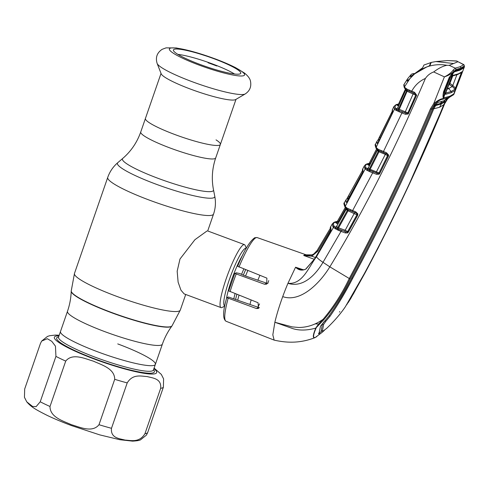 <?xml version="1.0" encoding="UTF-8"?>
<svg xmlns="http://www.w3.org/2000/svg" width="489" height="489" viewBox="0 0 489 489"><rect width="100%" height="100%" fill="white"/><g stroke="black" fill="none" stroke-linecap="round" stroke-linejoin="round"><path stroke-width="0.73" d="M155.38 364.378L162.379 344.158A50.208 7.115 19.1 0 1 105.123 331.762A50.208 7.115 19.1 0 1 67.488 311.304L58.552 337.11A50.208 7.115 19.1 0 0 96.186 357.575A50.208 7.115 19.1 0 0 153.442 369.965L155.38 364.378A50.208 7.115 -160.9 0 1 98.118 351.982A50.208 7.115 -160.9 0 1 60.489 331.524A50.208 7.115 19.1 0 0 98.118 351.982A50.208 7.115 19.1 0 0 155.38 364.378A50.208 7.115 19.1 0 0 117.745 343.914M122.776 158.399L117.788 162.666A51.492 7.298 19.1 0 0 156.015 184.17A51.492 7.298 19.1 0 0 214.769 196.254L213.491 189.811A48.166 6.822 19.1 0 1 158.534 178.509A48.166 6.822 19.1 0 1 122.776 158.399C131.046 151.272 137.036 142.464 140.746 131.975A39.664 5.617 19.1 0 0 170.472 148.143A39.664 5.617 19.1 0 0 215.704 157.935L220.38 144.432A39.664 5.617 -160.9 0 1 175.148 134.64A39.664 5.617 -160.9 0 1 145.422 118.472A39.664 5.617 19.1 0 0 175.148 134.64A39.664 5.617 19.1 0 0 220.38 144.432A39.664 5.617 19.1 0 0 216.034 139.878M268.748 280.588A33.594 5.269 -69.6 0 1 267.819 283.369M259.525 303.871A33.594 5.269 -69.6 0 1 257.819 307.306M222.061 307.447A33.594 5.269 -69.6 0 1 221.957 307.502A33.594 5.269 -69.6 0 1 221.853 307.544A33.594 5.269 -69.6 0 1 221.022 307.612A33.594 5.269 -69.6 0 1 226.969 276.554A33.594 5.269 -69.6 0 1 243.62 244.689A33.594 5.269 -69.6 0 1 244.445 244.628A33.594 5.269 -69.6 0 1 245.081 245.319L246.334 248.155M206.926 231.046L194.922 239.696L179.976 259.048L177.171 271.212L178.118 282.159L180.961 290.185L184.139 293.889L221.022 307.612M237.697 300.252A33.594 5.269 -69.6 0 1 239.005 295.222M245.545 276.022A33.594 5.269 -69.6 0 1 247.801 270.564M249.958 304.549A33.594 5.269 -69.6 0 1 251.138 300.001M257.844 280.307A33.594 5.269 -69.6 0 1 259.891 275.356M214.048 58.753A35.63 5.049 -160.9 0 1 240.735 73.326A35.63 5.049 -160.9 0 1 200.123 64.475A35.63 5.049 -160.9 0 1 173.399 50.012A35.63 5.049 -160.9 0 1 214.048 58.753M245.185 93.961L235.606 99.579A39.664 5.617 -160.9 0 1 190.869 89.242A39.664 5.617 -160.9 0 1 161.193 73.808L157.146 63.472A46.926 6.65 -160.9 0 0 192.25 81.736A46.926 6.65 -160.9 0 0 245.185 93.961C249.8 90.936 251.566 86.651 250.466 81.113C249.946 78.546 247.935 75.844 244.433 73.008L235.698 67.72C229.879 64.756 222.929 61.767 214.848 58.753L190.539 50.978L176.291 47.953L166.077 47.861L162.116 49.34C156.975 52.818 155.319 57.531 157.146 63.472M177.868 54.383A35.184 4.982 -160.9 0 1 212.214 63.833A35.184 4.982 -160.9 0 1 234.512 73.998M71.351 424.678C63.301 420.992 49.994 417.337 50 406.493L65.715 361.096C72.415 352.716 84.89 358.694 93.356 361.139C101.406 364.825 114.713 368.474 114.707 379.317L98.992 424.715C92.293 433.101 79.817 427.123 71.351 424.678M40.22 401.793L36.107 406.64L32.567 406.451L26.748 401.836L24.45 397.306L24.682 388.999L40.398 343.602L41.632 341.102L47.286 338.706L51.767 341.316L55.453 346.169L55.935 356.395L40.22 401.793A65.33 9.254 19.1 0 0 50 406.493M144.94 433.725L160.661 388.333C161.718 378.364 152.525 378.083 147.085 376.548C141.217 376.261 132.874 373.627 127.207 382.905L111.486 428.297C110.422 438.266 119.616 438.547 125.056 440.082C130.924 440.369 139.267 443.01 144.94 433.725A65.33 9.254 19.1 0 0 147.654 432.612L163.375 387.215L163.601 378.889L161.303 374.385L154.09 368.095M26.754 401.83C31.1 406.909 35.043 409.269 47.317 415.448C54.45 418.859 62.574 422.258 71.681 425.65L99.768 434.886L119.823 439.715L132.586 441.139C137.128 440.864 139.805 440.406 140.612 439.764L146.419 435.112L147.654 432.612M217.434 65.844L216.584 65.929A37.39 5.3 -160.9 0 0 213.913 64.896L210.893 63.778A37.39 5.3 -160.9 0 0 208.131 62.788L207.831 62.25M369.091 163.528L368.113 163.754A1.119 1.088 -105.9 0 0 367.465 163.729L365.754 164.445A1.119 1.1 -120.9 0 0 365.35 164.872M364.727 168.363L364.372 165.826L365.754 164.445A1.119 1.1 -120.9 0 1 366.671 164.347C365.362 165.141 365.161 166.291 366.059 167.794A1.119 1.094 149.1 0 0 364.727 168.363L366.646 170.123A1.119 0.911 -60.5 0 1 367.832 169.42L377.27 173.253L370.57 170.728A1.119 0.581 -67 0 0 369.666 171.627L368.645 171.107A1.119 0.685 -59 0 1 369.586 170.306L370.142 169.286L379.085 172.984L387.801 155.147L387.031 154.108L381.377 151.694A1.119 0.501 114.3 0 1 381.298 151.676L383.37 152.55M366.059 167.794L367.832 169.42L367.019 168.412L367.771 168.283M368.645 171.107L367.312 170.447A1.119 0.844 -70.7 0 1 368.229 169.659A1.119 1.076 -43.4 0 0 369.342 169.023L378.217 151.468L377.355 150.209L377.202 150.575M367.312 170.447L366.646 170.123M398.456 104.163L396.848 104.622C394.971 105.422 394.629 106.73 395.821 108.534L396.927 109.414A1.119 0.947 120.9 0 0 395.693 110.135L394.464 109.151L376.12 147.409A1.119 1.088 146.7 0 0 376.175 148.485C375.087 145.655 374.855 144.243 375.491 144.255L376.499 147.819A1.119 1.039 131.3 0 0 376.713 149.084L378.015 150.215A1.119 0.813 136.9 0 0 378.034 150.233L379.164 150.832L378.981 151.798L378.217 151.468A1.119 1.076 -40 0 0 378.095 150.294L378.034 150.233M376.499 147.819L378.034 149.145A1.119 0.813 136.9 0 0 378.015 150.215L378.058 150.251M377.459 149.695A1.119 1.088 -31.9 0 1 377.343 150.282L368.351 167.837L369.342 169.023L370.142 169.286L378.981 151.798L385.308 154.371L385.503 153.43M377.178 150.624L368.944 166.804M380.405 151.284L379.164 150.832A1.119 0.746 101.1 0 1 378.932 149.628L381.261 150.545A1.119 0.501 114.3 0 0 381.298 151.676L380.558 151.352M378.034 149.145L378.932 149.628M381.261 150.545L386.457 152.733L386.365 153.766M386.457 152.733L388.608 155.031L387.801 155.147A1.119 1.07 -42.3 0 1 387.691 155.716L385.308 154.371L375.998 172.715M388.608 155.031L388.419 156.199L379.776 173.436L379.085 172.984L378.688 173.363L377.27 173.253L376.64 174.31L372.679 172.862L373.309 171.804M387.691 155.716L379.048 172.941A1.119 1.07 -45.6 0 1 378.688 173.363L379.024 174.243L376.64 174.31M368.474 168.399L368.351 167.837A1.119 1.088 -34.9 0 1 367.019 168.412M377.331 149.591L370.112 163.613L370.491 163.748M370.112 163.613L368.865 165.404L367.496 164.524A1.119 1.1 -119 0 0 368.382 164.451A1.119 1.1 -119 0 0 368.388 164.451A1.119 1.1 -119 0 0 368.822 164.004L369.366 163.002L370.112 163.613M369.366 163.002L376.591 148.968L369.354 163.014M369.274 164.084L369.311 164.072A1.119 1.088 -107.1 0 0 369.947 163.54L368.388 164.451M368.822 164.004L368.865 165.404L369.519 165.643M367.496 164.524L368.639 164.053A1.119 1.088 -107.1 0 0 368.761 164.09M361.982 174.249L362.991 172.122C362.373 170.251 362.306 169.151 362.795 168.827L362.997 171.113L361.982 174.249L348.07 200.233C347.104 201.871 346.475 202.58 346.194 202.354L346.01 199.793L344.354 202.764L345.21 206.419L347.135 208.161L352.636 210.57L372.679 172.862L369.666 171.627M345.442 207.752A1.119 1.082 143.8 0 1 345.21 206.419L365.161 169.011A1.119 1.088 143 0 1 366.493 168.436M346.01 199.793L347.049 198.65A1.119 1.1 -126.1 0 1 348.052 198.497L347.318 201.376M346.738 198.999L362.557 170.398M348.07 200.233L346.848 201.914L347.6 201.859M346.988 201.78A1.119 1.094 153.2 0 0 346.194 202.354M362.856 171.847L349.384 196.737L349.855 196.908M348.834 198.778L348.052 198.497L349.384 196.737L348.651 196.101M362.997 171.113A1.119 1.1 152.2 0 0 362.917 171.945M345.411 206.651A1.119 1.057 134.5 0 0 345.576 207.917L347.104 209.249A1.119 0.807 136.5 0 0 347.111 209.261L347.123 209.274A1.119 1.07 -42.2 0 1 347.135 209.286L347.135 209.286A1.119 1.07 -42.2 0 1 347.269 210.521L346.255 209.261L346.206 208.125M347.135 208.161A1.119 0.807 136.5 0 0 347.104 209.249L348.254 209.86L348.064 210.814L347.269 210.521L337.752 227.611L345.246 230.258L347.722 231.639L356.976 214.873L348.064 210.814L338.021 228.876L345.882 231.859L347.251 232.018L347.722 231.639L348.388 232.128L347.52 232.953L347.251 232.018A1.119 1.064 132.6 0 0 347.661 231.584L356.927 214.818A1.119 1.064 -44.2 0 0 357.043 214.121L356.279 213.186L350.485 210.722A1.119 0.495 114.2 0 1 350.405 210.704L352.532 211.596M346.383 208.601A1.119 1.088 -34.6 0 1 346.255 209.261L336.615 226.358L337.752 227.611A1.119 1.07 134.5 0 1 336.628 228.21L338.021 228.876A1.119 0.666 -60.4 0 0 337.098 229.683L333.443 227.495L332.899 226.78L332.386 223.803L330.674 226.755L331.016 229.457A1.119 1.094 148.5 0 0 330.937 230.362M354.739 212.501L344.617 231.328L338.944 229.262A1.119 0.568 -67.2 0 0 338.052 230.16L337.098 229.683M350.381 209.567A1.119 0.495 114.2 0 0 350.405 210.704L348.254 209.86A1.119 0.74 101 0 1 348.027 208.638M355.589 212.849L355.729 211.823L352.636 210.57L352.496 211.596L355.552 212.813M357.655 215.356L356.976 214.873L357.043 214.121L357.844 213.901L357.655 215.356L348.388 232.128M347.52 232.953L345.252 232.929L345.882 231.859L344.617 231.328M345.252 232.929L341.016 231.389L341.64 230.313M338.052 230.16L341.016 231.389L322.997 262.324C315.863 274.506 303.113 288.186 287.96 283.302C302.697 284.806 308.92 266.536 316.487 256.756L333.443 227.495A1.119 1.082 -40 0 1 334.757 226.945L336.628 228.21A1.119 0.825 -69.6 0 0 335.692 228.993M448.248 98.216L444.159 100.679L437.93 102.476L435.033 104.927L432.698 108.968L431.451 109.12C406.879 167.067 379.788 223.632 350.179 278.828C343.058 293.785 334.28 307.41 323.846 319.696L323.131 319.262C333.474 307.006 342.184 293.424 349.268 278.51L329.843 266.841C320.106 282.868 300.576 302.929 282.721 296.615A45.544 7.139 110.4 0 1 287.96 283.302L295.57 267.22L303.657 269.855M331.016 229.457L329.947 232.605L316.224 256.187L314.25 259.292L305.949 269.029C302.184 270.906 298.73 270.307 295.582 267.226L295.57 267.22M305.949 269.029L305.918 268.871C305.723 269.329 304.635 269.671 302.66 269.897L300.619 269.506M295.582 267.226L300.564 269.488M338.095 230.05L341.071 231.23M330.601 229.732L317.838 251.163L311.793 256.199L303.852 255.545L311.627 255.075L313.773 253.993L317.129 250.484L330.338 228.302M314.244 259.274L303.852 255.533M303.693 255.509L304.781 254.83L311.841 254.885L313.773 253.993M311.627 255.075L311.793 256.199L315.387 257.483M337.251 221.535L334.678 222.391C333.217 223.253 333.064 224.537 334.213 226.242L334.757 226.945M335.124 228.711A1.119 0.886 -61.5 0 1 336.285 228.008L335.307 226.902A1.119 1.088 142.2 0 0 336.615 226.358L336.634 226.847L335.307 226.902M356.86 213.711L357.538 213.974M338.064 223.876L336.884 223.455L336.854 222.177L337.526 221.071L338.26 221.713L336.884 223.455L335.595 222.605L336.897 222.11M345.931 208.235L338.26 221.713L339.115 222.012M337.538 221.059L345.246 207.525L337.526 221.071M336.829 222.226A1.119 1.1 61.3 0 1 335.595 222.605M305.821 254.732L309.934 255.276L305.827 254.738M259.488 307.764L228.418 297L226.755 297.709C222.825 311.053 222.593 318.901 226.046 321.249L274.14 340.112L272.825 334.837L274.861 322.269C276.682 314.574 279.305 306.022 282.721 296.615M226.798 297.667L256.377 308.504L258.492 308.48L258.051 302.734L228.711 290.912L234.793 273.418L264.463 284.213L266.676 284.152L266.896 278.131L237.642 266.279C244.005 250.668 249.726 241.144 254.8 237.709L257.165 237.587A44.627 6.999 110.4 0 0 256.083 237.678A44.627 6.999 110.4 0 0 238.974 267.067M283.235 324.702L282.923 325.173M267.666 283.516L244.268 275.576L239.72 273.534L236.297 272.801L234.793 273.418M323.846 319.696L315.766 328.119C312.795 335.203 312.538 338.382 314.995 337.642L314.94 337.667C307.777 340.466 300.442 341.964 292.935 342.159C287.104 342.306 280.894 341.64 274.317 340.161L274.14 340.112M321.371 320.484L322.147 320.332M339.849 311.585L339.39 312.068M350.699 298.614L365.191 272.654C394.476 217.593 420.98 161.266 444.697 103.674L447.606 98.894M448.23 98.24L446.506 100.208L444.25 104.169L406.842 189.463L378.021 248.259L353.229 294.256M444.226 104.224C420.65 161.871 394.171 218.18 364.782 273.149L346.719 304.757M324.586 330.13L322.324 332.214L319.885 333.865L318.907 333.981L320.454 326.23L328.626 316.383C337.19 304.494 344.818 291.902 351.505 278.608C381.224 223.504 408.284 166.957 432.698 108.968M316.132 328.021C313.094 335.057 312.795 338.217 315.24 337.508L322.324 332.214M318.492 333.474L322.098 330.943M439.672 107.232A18.668 18.246 67.7 0 1 441.451 103.857L445.363 101.578L444.293 101.174L444.678 101.315L440.393 103.442L434.623 105.153L435.638 105.575L433.774 108.802L439.672 107.232L443.755 104.701C420.314 162.379 393.859 218.656 364.384 273.547L345.332 306.799C340.552 313.84 334.323 321.035 326.652 328.394L323.253 330.931L322.379 331.047L323.614 324.439L325.876 321.23L324.763 320.827M433.774 108.802C409.501 166.822 382.459 223.345 352.655 278.369C345.906 291.548 338.382 304.152 330.081 316.187L325.876 321.23M323.907 321.768L322.428 324.018L321.181 330.625L322.379 331.047M435.014 106.351L434.043 105.807M441.83 101.504A19.786 19.34 67.7 0 0 440.393 103.442L441.451 103.857L435.638 105.575M445.363 101.578L443.755 104.701M444.47 101.241L445.088 100.269M314.94 337.667L316.854 336.536M315.766 328.119C317.422 325.46 319.873 322.508 323.131 319.262C315.607 324.659 307.489 327.398 298.791 327.483L292.122 326.884L274.861 322.269L292.819 328.62C299.384 330.674 307.037 330.509 315.766 328.119M350.179 278.828L349.268 278.51C378.865 223.32 405.931 166.749 430.461 108.809L433.719 103.674C437.618 100.441 440.766 98.76 443.156 98.631L443.444 98.576A1.119 1.076 -101 0 1 442.881 99.169L442.6 99.224C440.491 99.511 437.802 101.192 434.525 104.273L431.451 109.12L430.461 108.809M447.508 99.01L449.617 97.195L442.881 99.169A1.119 1.112 24.2 0 0 443.45 97.659M443.541 97.476L443.994 97.384M443.175 99.212L443.541 97.482M449.36 96.431A1.119 1.094 67.7 0 1 448.743 97.58A18.668 18.246 67.7 0 0 444.159 100.679M453.798 93.894A1.119 0.984 60.1 0 1 453.248 94.909M453.389 94.829A1.119 1.106 46.6 0 0 453.816 94.31L454.299 93.326L453.364 94.799M318.773 324.011L315.277 323.871M434.525 104.273L433.719 103.674L444.397 76.871L433.694 71.944C430.228 73.24 427.472 75.398 425.418 78.411C395.185 149.023 363.327 211.835 329.843 266.841L322.997 262.324A11.198 1.919 -148.7 0 1 316.487 256.756L316.218 256.132L314.305 259.213M464.226 67.409L464.214 66.113L460.638 68.136L455.827 69.56L454.079 71.388M453.285 69.988L453.926 71.18C451.983 73.466 448.871 75.349 444.593 76.816L444.587 76.797C448.554 74.799 451.457 72.531 453.285 69.988L455.283 68.148L460.076 66.73L463.878 64.658L456.488 60.96L447.49 60.575L457.099 61.113M453.071 72.176L449.177 77.574L443.596 91.724C442.924 94.683 442.832 96.834 443.334 98.191L442.6 99.224M443.334 98.191L443.223 97.109M446.928 65.294L449.202 65.33L453.609 63.521L435.901 61.559L431.225 62.421L429.953 65.538L427.667 66.626C433.987 64.603 440.406 64.163 446.928 65.294C442.985 66.046 438.572 68.258 433.694 71.944M404.434 87.983L405.143 88.802A1.119 1.033 130.1 0 1 404.91 87.543L404.421 86.999A1.119 1.094 152.1 0 0 404.434 87.983C403.731 85.636 403.633 84.414 404.14 84.322L404.421 86.999L409.861 78.662C413.914 73.943 418.81 70.361 424.544 67.928L427.667 66.626M453.609 63.521L458.016 61.706L463.645 64.707A1.119 1.1 -128.2 0 1 464.214 66.113M454.134 71.376L459.66 69.738L463.774 67.384M459.452 69.793L464.122 66.907L464.165 67.592L464.458 66.687L463.878 64.658M454.886 70.703L460.277 69.102M464.458 66.693L463.358 67.953L464.122 66.907M455.827 69.56A1.119 1.082 -101.6 0 0 455.283 68.148L449.202 65.33M454.134 93.375L454.104 93.766M395.821 108.534A1.119 1.094 146.9 0 0 394.464 109.151L393.938 106.461L396.072 104.64A1.119 1.094 -112.3 0 1 396.848 104.622M397.135 108.485L397.673 107.941A1.119 1.094 -31.2 0 1 396.316 108.552L397.41 109.707A1.119 0.862 107.1 0 0 396.524 110.526L395.693 110.135M405.913 89.444A1.119 1.094 -27.2 0 1 405.815 89.915L397.673 107.941L399.256 109.328L398.706 110.343L402.539 111.908L401.897 112.971L396.524 110.526M408.792 90.948L407.441 90.447L399.256 109.328L407.96 112.898A1.119 1.076 -42.9 0 1 407.722 113.246L415.833 94.945A1.119 1.076 -39.2 0 1 415.754 95.208L406.524 91.027L398.486 109.035A1.119 1.082 -40.4 0 1 397.41 109.707L398.706 110.343A1.119 0.709 123.5 0 0 397.753 111.144M413.541 92.959L404.904 112.702L399.88 110.856A1.119 0.587 113.1 0 0 398.963 111.773M402.539 111.908L406.139 113.228L407.722 113.246L408.181 114.023L405.497 114.292L401.897 112.971L383.468 151.511L383.327 152.544L387.031 154.114M405.497 114.292L406.139 113.228L404.904 112.702M415.754 95.208L407.96 112.898M416.622 95.098L415.833 94.945L414.397 93.307L414.519 92.287L416.622 95.098L416.481 95.624L408.181 114.023M396.316 108.552L397.056 108.448M398.162 106.981L397.624 107.983M406.408 89.952L406.347 89.878A1.119 1.082 -36.6 0 1 406.524 91.027L405.827 89.848L398.156 106.95M399.171 104.738L398.382 105.997L396.934 105.08A1.119 1.1 -119.4 0 0 398.223 104.628L398.064 104.615A1.119 1.088 -106.8 0 0 398.205 104.658M398.559 106.064L398.242 104.573L398.724 103.601L399.446 104.133M398.737 103.589L405.436 89.047L398.737 103.589M404.91 87.543L407.19 89.249A1.119 0.758 100.8 0 0 407.441 90.447L406.347 89.878M406.292 88.76A1.119 0.819 137.7 0 0 406.273 89.805L406.273 89.805A1.119 0.819 137.7 0 0 406.304 89.835M407.19 89.249L409.44 90.129A1.119 0.52 114.5 0 0 409.495 91.26L409.495 91.26A1.119 0.52 114.5 0 0 409.58 91.284L411.683 92.189L411.762 91.162L414.519 92.287M409.44 90.129L411.762 91.162C414.923 85.3 419.476 81.052 425.418 78.411M414.44 93.313L411.683 92.189M415.766 95.214L416.481 95.624M407.979 112.916L408.682 113.344M409.122 79.511L407.16 81.143L407.19 79.426L404.537 83.607M404.14 84.322L407.196 79.42M379.776 173.436L379.024 174.243M355.729 211.823L357.844 213.901M391.628 114.567L392.569 112.293C392.16 110.679 392.135 109.75 392.496 109.512L392.588 111.4L391.628 114.567L378.804 141.193C377.918 142.867 377.349 143.601 377.105 143.387L377.013 141.229L375.491 144.255M385.827 126.743L380.216 138.1L379.452 137.519L392.319 111.131M377.013 141.229L377.997 140.074A1.119 1.106 52.6 0 1 379.018 139.909L378.235 142.189M380.295 138.13L379.018 139.909L379.36 140.031M392.52 112.146A1.119 1.1 -23.4 0 1 392.588 111.4M378.804 141.193L377.808 142.874M377.105 143.387A1.119 1.1 -23.2 0 1 377.808 142.806M379.482 173.864L378.718 173.564M410.46 76.663L422.637 67.782L423.932 65.031L431.182 62.476M448.878 84.921L449.898 83.393L452.741 75.954M444.574 92.397L443.688 92.659M443.34 96.48L443.945 97.201M454.654 92.354L463.719 68.692L453.768 93.931L449.996 96.174L444.422 97.769L443.908 96.773L444.739 91.926L444.043 91.602M457.93 74.407L452.252 76.064L451.812 77.323L453.01 75.392L458.548 73.772L462.417 71.528L455.216 90.343A1.119 1.106 -132.7 0 0 455.021 89.212L452.301 86.467A1.119 0.446 135.3 0 1 452.82 85.422L455.479 88.106L461.237 73.05L460.271 73.252M456.879 74.799L452.82 85.422L449.923 83.399L449.336 84.566L452.294 86.461L448.7 88.558L451.176 91.522L455.021 89.212L455.479 88.106L456.2 88.209M455.216 90.343L451.365 92.659L445.656 94.279L445.87 92.458L451.812 77.323M449.605 77.482L450.296 77.8L453.242 73.002L443.908 96.773M450.296 77.8L444.739 91.926M463.719 68.692L463.688 68.02L462.625 68.209L463.719 68.008L459.868 70.214L456.426 70.819M453.242 73.002L454.507 71.797L453.572 71.962M454.507 71.797L459.868 70.214M424.562 67.922L414.58 73.9L409.684 78.87M424.452 67.879L429.703 65.752M414.58 73.9L426.921 66.877M430.785 62.531L429.507 65.679M409.617 78.845L407.325 80.954L407.594 78.784L411.066 74.603L410.43 76.669M411.066 74.603L411.94 73.937L413.957 73.503M447.227 89.108L448.7 88.558L447.796 87.665M445.479 93.13L451.176 91.522L451.365 92.659M452.301 86.467A1.119 0.446 135.3 0 1 452.832 85.434M461.964 73.148L461.237 73.05L461.592 72.213M445.613 93.35A1.119 1.076 80 0 1 445.656 94.279M452.447 76.003A1.119 1.076 -102.7 0 0 453.01 75.392M462.417 71.528A1.119 1.106 51.1 0 1 462.081 71.987L461.628 72.201M67.488 311.304C69.744 304.775 70.984 298.082 71.217 291.218A53.307 7.555 19.1 0 0 111.235 312.618A53.307 7.555 19.1 0 0 171.871 326.071L172.024 325.863A53.387 7.561 19.1 0 1 111.303 312.385A53.387 7.561 19.1 0 1 71.229 290.955L74.475 273.437A55.997 7.934 19.1 0 0 116.443 296.261A55.997 7.934 19.1 0 0 180.3 310.081L172.024 325.863M74.475 273.437L107.727 177.421A55.997 7.934 19.1 0 0 149.695 200.245A55.997 7.934 19.1 0 0 213.552 214.066C215.539 208.228 215.942 202.293 214.769 196.254M235.594 299.519A30.74 4.823 -69.6 0 1 236.853 294.372M243.369 275.075A30.74 4.823 -69.6 0 1 245.619 269.702M233.809 298.889A29.866 4.682 -69.6 0 1 235.056 293.663M241.645 274.146A29.866 4.682 -69.6 0 1 243.815 268.987M226.401 299.048A29.866 4.682 -69.6 0 1 242.923 254.628M224.799 305.949A30.74 4.823 -69.6 0 1 229.952 277.917A30.74 4.823 -69.6 0 1 245.337 248.351A30.74 4.823 -69.6 0 1 246.224 248.357M214.75 58.741A39.78 5.636 -160.9 0 1 243.797 75.63A39.78 5.636 -160.9 0 1 199.2 65.129A39.78 5.636 -160.9 0 1 170.154 48.24A39.78 5.636 -160.9 0 1 214.75 58.741M59.01 335.796A54.126 7.671 19.1 0 0 94.933 359.287A54.126 7.671 19.1 0 0 143.931 373.296A54.126 7.671 19.1 0 0 153.894 368.657M65.715 361.096A65.33 9.254 -160.9 0 1 55.935 356.395M153.534 369.715A51.7 7.323 -160.9 0 1 95.41 359.091A51.7 7.323 -160.9 0 1 58.643 336.854M163.375 387.215A65.33 9.254 -160.9 0 1 160.661 388.333M127.207 382.905A65.33 9.254 -160.9 0 1 114.707 379.317M98.992 424.715A65.33 9.254 19.1 0 0 111.486 428.297M368.113 163.754L367.325 164.029A1.119 1.094 -112.3 0 0 366.554 164.047M367.325 164.029L366.671 164.347M376.175 148.485L376.713 149.084M388.419 156.199L387.722 155.753M369.586 163.283L369.342 163.754A1.119 1.094 -112.3 0 1 368.792 164.255L368.382 164.451M368.021 164.273A1.119 1.094 -112.3 0 0 368.565 164.322M314.25 259.292L305.918 268.871M313.767 253.999L313.767 253.999C314.61 253.602 315.723 252.434 317.116 250.496L317.838 251.163M335.332 222.073A1.119 1.094 67.6 0 0 334.562 222.092L333.767 222.483A1.119 1.1 59.5 0 1 334.678 222.391M336.12 221.798A1.119 1.088 -106.1 0 0 335.466 221.78L334.562 222.092M332.899 226.78A1.119 1.094 -34.3 0 1 334.213 226.242M336.67 222.397L336.126 222.354M304.781 254.83L305.686 254.69M228.112 298.431A44.627 6.999 110.4 0 0 226.046 321.249M258.614 307.587L256.377 308.504M236.132 274.17A44.627 6.999 110.4 0 0 230.062 291.695M266.572 283.351L264.463 284.213M322.428 324.018L323.614 324.439M329.091 315.821L330.081 316.187M351.805 278.052L352.655 278.369M432.93 108.43L433.798 108.747M318.7 333.4L319.885 333.865M445.76 99.933L446.506 100.208M460.638 68.136A1.119 1.094 -112.3 0 0 460.076 66.73M396.934 105.08L398.064 104.615M397.453 104.835L398.009 104.878M449.898 83.393L449.532 83.252M458.548 73.772L457.722 74.462M462.081 71.987L457.93 74.401M180.3 310.081L185.71 294.476M207.703 230.961L213.552 214.066M162.379 344.158C164.646 337.636 167.813 331.609 171.871 326.071M213.491 189.811C211.401 179.096 212.134 168.473 215.704 157.935M140.746 131.975L161.034 73.399M107.727 177.421C109.774 171.602 113.13 166.688 117.788 162.666M224.757 306.175L221.957 307.502M244.445 244.628L207.562 230.912M235.991 99.359L220.38 144.432M59.2 335.24L55.471 335.075L49.621 335.723L47.439 336.45L41.632 341.102M369.171 163.369L367.465 163.729M377.3 149.224L377.355 150.209M386.273 153.705L387.025 154.108M368.278 167.898L368.938 166.773M368.394 168.412L367.63 168.314C367.606 168.894 368.26 167.122 368.394 168.412M369.311 164.072L368.792 164.255M369.207 164.102L369.733 164.188M362.795 168.827L364.372 165.826M362.545 170.416L346.97 198.717M361.976 174.212L348.064 200.197M345.576 207.917L345.277 207.574C343.853 204.475 343.547 202.868 344.354 202.758L344.354 202.758M355.54 212.788L356.279 213.192M330.68 226.749C330.051 227.079 330.173 228.351 331.029 230.563L316.218 256.132M341.077 231.211L338.107 230.032M317.116 250.496L330.326 228.314M337.343 221.383L335.466 221.78M333.767 222.483L332.386 223.809M346.096 209.5L336.511 226.431M336.475 222.532L336.897 222.336M257.165 237.587L306.444 254.934M309.885 255.282L311.841 254.885M350.68 298.638L348.003 302.862M443.315 97.482L443.468 98.601M449.617 97.195L452.802 95.196M452.753 95.239L453.34 94.86M453.694 94.566L453.981 94.132M454.281 71.327L453.615 71.92C453.468 71.956 449.458 76.767 449.55 77.623L443.981 91.749C443.364 93.491 443.181 95.428 443.444 97.574M447.49 60.575L435.901 61.559M454.299 93.326L454.562 92.537M464.165 67.592L463.774 68.405M398.529 104.004L396.072 104.64M415.051 93.631L408.645 90.887M405.791 88.986L405.827 89.848M405.143 88.802L406.341 89.872M398.223 104.817L397.832 105.007M392.496 109.512L393.938 106.468M377.905 140.154L392.306 111.144M391.622 114.536L378.798 141.162M451.848 77.305L445.455 93.179"/></g></svg>
